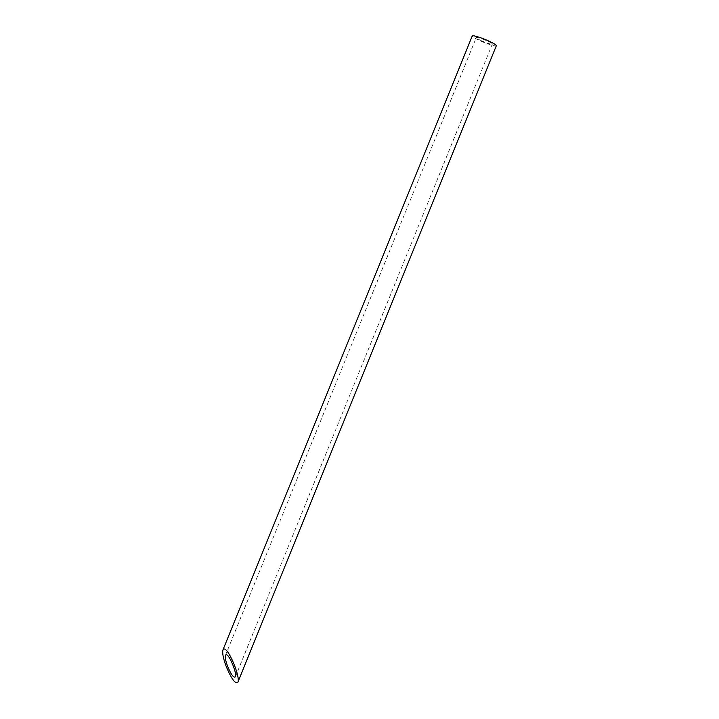 <?xml version="1.0" encoding="UTF-8"?>
<svg xmlns="http://www.w3.org/2000/svg" width="719" height="719" viewBox="0 0 719 719"><rect width="100%" height="100%" fill="white"/><g stroke="black" fill="none" stroke-linecap="round" stroke-linejoin="round"><path stroke-width="0.54" stroke-dasharray="3.6 2.7" d="M481.308 40.686A8.655 1.043 22.1 0 1 476.275 37.577A8.655 1.043 22.1 0 1 484.687 39.869A8.655 1.043 22.1 0 1 492.317 44.093A8.655 1.043 22.1 0 1 481.308 40.686M496.326 45.719A12.987 1.564 22.1 0 1 479.816 40.615A12.987 1.564 22.1 0 1 472.257 35.95M235.392 676.822L492.317 44.093M225.46 655.243L476.275 37.577"/><path stroke-width="1.08" d="M226.206 654.667L225.46 655.243C224.921 657.139 225.586 660.689 227.447 665.884C231.033 674.566 233.684 678.215 235.392 676.822C237.216 673.514 229.226 654.245 226.206 654.667M222.98 649.85L472.257 35.95A12.987 1.564 22.1 0 1 484.876 39.392A12.987 1.564 22.1 0 1 496.326 45.719L237.872 682.214C240.613 677.253 228.624 648.349 224.094 648.996L222.98 649.85C222.171 652.69 223.169 658.011 225.955 665.803C231.338 678.835 235.311 684.308 237.872 682.214"/></g></svg>
